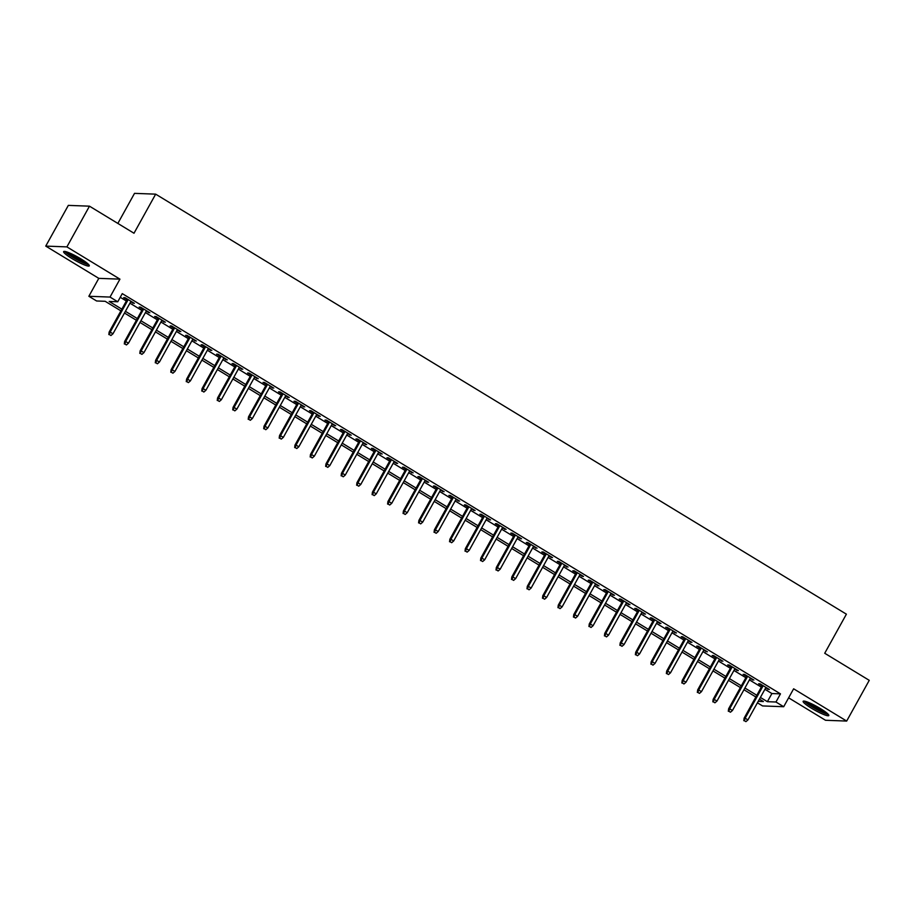 <?xml version="1.0" encoding="UTF-8"?>
<svg xmlns="http://www.w3.org/2000/svg" width="915" height="915" viewBox="0 0 915 915"><rect width="100%" height="100%" fill="white"/><g stroke="black" fill="none" stroke-linecap="round" stroke-linejoin="round"><path stroke-width="1.37" d="M71.999 258.568A14.674 2.093 -151 0 0 89.293 265.853A14.674 2.093 -151 0 0 80.92 258.899A14.674 2.093 -151 0 0 63.627 251.625A14.674 2.093 -151 0 0 71.999 258.568M811.514 708.256A14.674 2.093 -151 0 0 828.807 715.541A14.674 2.093 -151 0 0 820.423 708.587A14.674 2.093 -151 0 0 803.13 701.313A14.674 2.093 -151 0 0 811.514 708.256M120.906 310.86L105.179 301.298L96.601 300.978L88.858 296.277L110.017 297.066L117.76 301.767L109.182 301.447L121.844 309.156M98.797 278.354L119.945 279.144L66.898 246.89L89.476 206.172L68.328 205.383L45.75 246.101L98.797 278.354L88.858 296.277M117.852 223.42L134.516 193.362L155.664 194.152L846.398 614.171L824.724 653.264L869.25 680.337L846.672 721.066L793.637 688.801L783.698 706.723L762.55 705.934L757.414 702.812M788.627 697.836L825.524 720.277L846.672 721.066M66.898 246.89L45.75 246.101M130.651 301.904L134.391 303.357L125.092 297.707L123.662 297.661L127.071 299.731M146.137 311.317L149.877 312.781L140.578 307.131L139.149 307.074L142.557 309.144M161.623 320.73L165.363 322.194L156.076 316.544L154.646 316.487L158.043 318.557M177.11 330.155L180.85 331.607L171.562 325.957L170.133 325.912L173.53 327.982M192.596 339.568L196.336 341.032L187.049 335.382L185.619 335.325L189.016 337.395M208.082 348.992L211.822 350.445L202.535 344.795L201.106 344.749L204.503 346.819M223.569 358.406L227.309 359.87L218.022 354.219L216.592 354.162L220 356.232M239.055 367.819L242.795 369.283L233.508 363.632L232.078 363.575L235.487 365.645M254.542 377.243L258.282 378.696L248.994 373.046L247.565 373L250.973 375.07M270.028 386.656L273.768 388.12L264.481 382.47L263.051 382.413L266.459 384.483M285.514 396.069L289.254 397.533L279.967 391.883L278.537 391.826L281.946 393.896M301.001 405.494L304.752 406.958L295.454 401.296L294.024 401.25L297.432 403.321M316.487 414.907L320.239 416.371L310.94 410.721L309.51 410.663L312.919 412.734M331.973 424.331L335.725 425.784L326.426 420.134L324.997 420.088L328.405 422.158M347.46 433.744L351.211 435.208L341.913 429.558L340.483 429.501L343.891 431.571M362.946 443.157L366.698 444.621L357.399 438.971L355.969 438.914L359.378 440.984M378.444 452.582L382.184 454.034L372.885 448.384L371.456 448.339L374.864 450.409M393.93 461.995L397.67 463.459L388.372 457.809L386.942 457.752L390.35 459.822M409.417 471.419L413.157 472.872L403.87 467.222L402.44 467.176L405.837 469.246M424.903 480.832L428.643 482.297L419.356 476.646L417.926 476.589L421.323 478.659M440.39 490.246L444.13 491.71L434.842 486.059L433.413 486.002L436.81 488.072M455.876 499.67L459.616 501.123L450.329 495.473L448.899 495.427L452.296 497.497M471.362 509.083L475.102 510.547L465.815 504.897L464.385 504.84L467.794 506.91M486.849 518.496L490.589 519.96L481.301 514.31L479.872 514.253L483.28 516.335M502.335 527.921L506.075 529.385L496.788 523.735L495.358 523.677L498.767 525.748M517.821 537.334L521.561 538.798L512.274 533.148L510.844 533.09L514.253 535.161M533.308 546.758L537.048 548.211L527.761 542.561L526.331 542.515L529.739 544.585M548.794 556.171L552.546 557.635L543.247 551.985L541.817 551.928L545.226 553.998M564.281 565.584L568.032 567.048L558.733 561.398L557.304 561.341L560.712 563.411M579.767 575.009L583.518 576.473L574.22 570.811L572.79 570.766L576.198 572.836M595.253 584.422L599.005 585.886L589.706 580.236L588.276 580.179L591.685 582.249M610.751 593.846L614.491 595.299L605.192 589.649L603.763 589.603L607.171 591.673M626.237 603.26L629.977 604.724L620.679 599.073L619.249 599.016L622.658 601.086M641.724 612.673L645.464 614.137L636.165 608.486L634.747 608.429L638.144 610.499M657.21 622.097L660.95 623.55L651.663 617.899L650.233 617.854L653.63 619.924M672.697 631.51L676.437 632.974L667.149 627.324L665.72 627.267L669.117 629.337M688.183 640.935L691.923 642.387L682.636 636.737L681.206 636.691L684.603 638.762M703.669 650.348L707.409 651.812L698.122 646.162L696.692 646.104L700.089 648.175M719.156 659.761L722.896 661.225L713.608 655.575L712.179 655.517L715.587 657.588M734.642 669.185L738.382 670.638L729.095 664.988L727.665 664.942L731.074 667.012M750.128 678.598L753.869 680.062L744.581 674.412L743.152 674.355L746.56 676.425M764.906 689.292L771.894 693.547L780.472 693.867L122.267 293.624L117.76 301.767M120.242 297.284L126.362 301.012M129.93 303.185L141.848 310.425M145.428 312.598L157.334 319.838M160.914 322.011L172.821 329.263M176.401 331.436L188.307 338.676M191.887 340.849L203.793 348.1M207.373 350.273L219.28 357.513M222.86 359.687L234.766 366.926M238.346 369.1L250.264 376.351M253.832 378.524L265.75 385.764M269.319 387.937L281.237 395.177M284.805 397.35L296.723 404.602M300.292 406.775L312.209 414.015M315.778 416.188L327.696 423.439M331.264 425.612L343.182 432.852M346.751 435.025L358.669 442.265M362.237 444.438L374.155 451.69M377.723 453.863L389.641 461.103M393.221 463.276L405.128 470.527M408.708 472.7L420.614 479.94M424.194 482.113L436.1 489.353M439.68 491.527L451.587 498.778M455.167 500.951L467.073 508.191M470.653 510.364L482.56 517.615M486.14 519.789L498.057 527.029M501.626 529.202L513.544 536.442M517.112 538.615L529.03 545.866M532.599 548.039L544.516 555.279M548.085 557.452L560.003 564.692M563.571 566.865L575.489 574.117M579.058 576.29L590.976 583.53M594.544 585.703L606.462 592.954M610.031 595.127L621.948 602.367M625.517 604.54L637.435 611.78M641.015 613.954L652.921 621.205M656.501 623.378L668.408 630.618M671.987 632.791L683.894 640.043M687.474 642.216L699.38 649.456M702.96 651.629L714.867 658.869M718.447 661.042L730.364 668.293M733.933 670.466L745.851 677.706M749.419 679.879L761.337 687.131M765.615 688.011L769.355 689.475L760.068 683.825L758.638 683.768L762.046 685.838M119.945 279.144L110.017 297.066M780.472 693.867L775.954 702.011L783.698 706.723M89.476 206.172L134.002 233.245L155.664 194.152M758.226 701.348L763.385 701.542L759.45 699.151M755.87 696.978L743.952 689.738M740.384 687.565L728.466 680.314M724.897 678.141L712.979 670.901M709.411 668.728L697.493 661.476M693.925 659.303L682.007 652.063M678.438 649.89L666.52 642.65M662.952 640.477L651.034 633.226M647.465 631.053L635.548 623.813M631.979 621.64L620.061 614.388M616.493 612.215L604.575 604.975M600.995 602.802L589.088 595.562M585.509 593.389L573.602 586.138M570.022 583.964L558.116 576.725M554.536 574.551L542.629 567.3M539.049 565.138L527.143 557.887M523.563 555.714L511.657 548.474M508.077 546.301L496.159 539.049M492.59 536.876L480.672 529.636M477.104 527.463L465.186 520.223M461.618 518.05L449.7 510.799M446.131 508.626L434.213 501.386M430.645 499.213L418.727 491.961M415.158 489.788L403.24 482.548M399.672 480.375L387.754 473.135M384.186 470.962L372.268 463.711M368.699 461.537L356.781 454.298M353.201 452.124L341.295 444.873M337.715 442.7L325.809 435.46M322.229 433.287L310.322 426.047M306.742 423.874L294.836 416.622M291.256 414.449L279.35 407.209M275.77 405.036L263.863 397.796M260.283 395.623L248.365 388.372M244.797 386.199L232.879 378.959M229.31 376.786L217.393 369.534M213.824 367.361L201.906 360.121M198.338 357.948L186.42 350.708M182.851 348.535L170.933 341.284M167.365 339.11L155.447 331.871M151.879 329.697L139.961 322.446M136.392 320.273L124.474 313.033M760.388 697.447L767.388 701.691L775.954 702.011M125.424 311.329L137.33 318.569M140.91 320.742L152.816 327.982M156.396 330.155L168.314 337.406M171.883 339.579L183.801 346.819M187.369 348.992L199.287 356.244M202.856 358.417L214.773 365.657M218.342 367.83L230.26 375.07M233.828 377.243L245.746 384.494M249.315 386.668L261.233 393.907M264.801 396.081L276.719 403.332M280.287 405.505L292.205 412.745M295.774 414.918L307.692 422.158M311.26 424.331L323.178 431.583M326.758 433.756L338.664 440.996M342.244 443.169L354.151 450.42M357.731 452.582L369.637 459.833M373.217 462.006L385.124 469.246M388.703 471.419L400.61 478.671M404.19 480.844L416.108 488.084M419.676 490.257L431.594 497.497M435.163 499.67L447.08 506.921M450.649 509.095L462.567 516.335M466.135 518.508L478.053 525.759M481.622 527.932L493.54 535.172M497.108 537.345L509.026 544.585M512.594 546.758L524.512 554.01M528.081 556.183L539.999 563.423M543.567 565.596L555.485 572.847M559.065 575.02L570.971 582.26M574.551 584.433L586.458 591.673M590.038 593.846L601.944 601.098M605.524 603.271L617.431 610.511M621.011 612.684L632.917 619.924M636.497 622.097L648.403 629.348M651.983 631.522L663.901 638.762M667.47 640.935L679.388 648.186M682.956 650.359L694.874 657.599M698.442 659.772L710.36 667.012M713.929 669.185L725.847 676.437M729.415 678.61L741.333 685.85M744.901 688.023L756.819 695.274M771.894 693.547L767.388 701.691M768.268 688.812L767.925 689.418M752.782 679.399L752.439 680.005M737.296 669.974L736.952 670.592M721.809 660.561L721.466 661.168M706.323 651.148L705.98 651.755M690.836 641.724L690.493 642.341M675.35 632.311L675.007 632.917M659.864 622.886L659.521 623.504M644.377 613.473L644.034 614.079M628.88 604.06L628.548 604.666M613.393 594.636L613.061 595.253M597.907 585.223L597.575 585.829M582.42 575.81L582.089 576.416M566.934 566.385L566.602 566.991M551.448 556.972L551.116 557.578M535.961 547.547L535.63 548.165M520.475 538.134L520.132 538.741M504.988 528.721L504.645 529.327M489.502 519.297L489.159 519.914M474.016 509.884L473.673 510.49M458.529 500.459L458.186 501.077M443.043 491.046L442.7 491.652M427.557 481.633L427.214 482.239M412.07 472.209L411.727 472.826M396.584 462.796L396.241 463.402M381.086 453.371L380.754 453.989M365.6 443.958L365.268 444.564M350.113 434.545L349.782 435.151M334.627 425.12L334.295 425.738M319.141 415.707L318.809 416.314M303.654 406.294L303.322 406.901M288.168 396.87L287.825 397.476M272.681 387.457L272.338 388.063M257.195 378.032L256.852 378.65M241.709 368.619L241.366 369.225M226.222 359.206L225.879 359.812M210.736 349.782L210.393 350.399M195.25 340.369L194.906 340.975M179.763 330.944L179.42 331.562M164.277 321.531L163.934 322.137M148.779 312.118L148.447 312.724M133.293 302.693L132.961 303.311M762.378 685.232L744.124 718.172L745.153 718.206L763.167 685.712M744.364 720.7L745.919 721.638L744.364 720.7L745.153 718.206L747.944 719.911L765.958 687.405M744.124 718.172L743.792 720.677M745.919 721.638L747.944 719.911M827.377 713.471A12.696 1.819 29 0 1 812.829 706.975A12.696 1.819 29 0 1 805.646 701.428M807.979 702.24A11.758 1.681 -151 0 0 813.572 706.174A11.758 1.681 -151 0 0 825.444 711.927M804.388 701.13A14.583 2.082 -151 0 0 812.257 706.952A14.583 2.082 -151 0 0 828.292 714.386M87.863 263.783A12.696 1.819 29 0 1 76.528 259.139A12.696 1.819 29 0 1 66.2 251.854A12.696 1.819 29 0 1 66.132 251.739M68.465 252.551A11.758 1.681 -151 0 0 85.941 262.239M64.874 251.442A14.583 2.082 -151 0 0 76.174 259.254A14.583 2.082 -151 0 0 88.778 264.698M746.892 675.819L728.637 708.759L729.667 708.793L747.681 676.299M728.878 711.275L730.433 712.225L728.878 711.275L729.667 708.793L732.457 710.486L750.472 677.992M728.637 708.759L728.306 711.264M730.433 712.225L732.457 710.486M731.405 666.394L713.151 699.335L714.18 699.38L732.194 666.875M713.391 701.862L714.947 702.8L713.391 701.862L714.18 699.38L716.971 701.073L734.985 668.568M713.151 699.335L712.819 701.839M714.947 702.8L716.971 701.073M715.919 656.981L697.665 689.921L698.694 689.956L716.708 657.462M697.905 692.449L699.46 693.387L697.905 692.449L698.694 689.956L701.473 691.649L719.499 659.155M697.665 689.921L697.333 692.426M699.46 693.387L701.473 691.649M700.433 647.568L682.178 680.508L683.208 680.543L701.222 648.037M682.418 683.025L683.974 683.974L682.418 683.025L683.208 680.543L685.987 682.235L704.001 649.742M682.178 680.508L681.847 683.002M683.974 683.974L685.987 682.235M684.946 638.144L666.692 671.084L667.721 671.118L685.735 638.624M666.932 673.612L668.488 674.549L666.932 673.612L667.721 671.118L670.501 672.822L688.515 640.317M666.692 671.084L666.36 673.589M668.488 674.549L670.501 672.822M669.46 628.731L651.206 661.671L652.235 661.705L670.249 629.211M651.446 664.187L652.99 665.136L651.446 664.187L652.235 661.705L655.014 663.398L673.028 630.904M651.206 661.671L650.874 664.176M652.99 665.136L655.014 663.398M653.973 619.306L635.708 652.246L636.737 652.292L654.763 619.787M635.959 654.774L637.503 655.712L635.959 654.774L636.737 652.292L639.528 653.985L657.542 621.479M635.708 652.246L635.387 654.751M637.503 655.712L639.528 653.985M638.487 609.893L620.221 642.833L621.251 642.868L639.265 610.374M620.473 645.361L622.017 646.299L620.473 645.361L621.251 642.868L624.041 644.572L642.056 612.066M620.221 642.833L619.901 645.338M622.017 646.299L624.041 644.572M623.001 600.48L604.735 633.42L605.764 633.455L623.778 600.949M604.987 635.936L606.531 636.886L604.987 635.936L605.764 633.455L608.555 635.147L626.569 602.653M604.735 633.42L604.415 635.914M606.531 636.886L608.555 635.147M607.514 591.056L589.249 623.996L590.278 624.041L608.292 591.536M589.5 626.523L591.044 627.461L589.5 626.523L590.278 624.041L593.069 625.734L611.083 593.229M589.249 623.996L588.928 626.5M591.044 627.461L593.069 625.734M592.028 581.643L573.762 614.583L574.792 614.617L592.806 582.123M574.014 617.099L575.558 618.048L574.014 617.099L574.792 614.617L577.582 616.31L595.596 583.816M573.762 614.583L573.442 617.087M575.558 618.048L577.582 616.31M576.542 572.218L558.276 605.158L559.305 605.204L577.319 572.699M558.527 607.686L560.072 608.624L558.527 607.686L559.305 605.204L562.096 606.897L580.11 574.391M558.276 605.158L557.956 607.663M560.072 608.624L562.096 606.897M561.044 562.805L542.789 595.745L543.819 595.779L561.833 563.285M543.041 598.273L544.585 599.211L543.041 598.273L543.819 595.779L546.61 597.484L564.624 564.978M542.789 595.745L542.469 598.25M544.585 599.211L546.61 597.484M545.557 553.392L527.303 586.332L528.332 586.366L546.346 553.861M527.555 588.848L529.099 589.798L527.555 588.848L528.332 586.366L531.123 588.059L549.137 555.565M527.303 586.332L526.983 588.825M529.099 589.798L531.123 588.059M530.071 543.968L511.817 576.908L512.846 576.953L530.86 544.448M512.057 579.435L513.612 580.373L512.057 579.435L512.846 576.953L515.637 578.646L533.651 546.141M511.817 576.908L511.496 579.412M513.612 580.373L515.637 578.646M514.585 534.554L496.33 567.494L497.36 567.529L515.374 535.035M496.571 570.022L498.126 570.96L496.571 570.022L497.36 567.529L500.15 569.221L518.165 536.728M496.33 567.494L495.999 569.999M498.126 570.96L500.15 569.221M499.098 525.141L480.844 558.07L481.873 558.116L499.887 525.61M481.084 560.598L482.64 561.535L481.084 560.598L481.873 558.116L484.664 559.808L502.678 527.315M480.844 558.07L480.512 560.575M482.64 561.535L484.664 559.808M483.612 515.717L465.358 548.657L466.387 548.691L484.401 516.197M465.598 551.185L467.153 552.122L465.598 551.185L466.387 548.691L469.166 550.395L487.192 517.89M465.358 548.657L465.026 551.162M467.153 552.122L469.166 550.395M468.125 506.304L449.871 539.244L450.901 539.278L468.915 506.784M450.111 541.76L451.667 542.709L450.111 541.76L450.901 539.278L453.68 540.971L471.694 508.477M449.871 539.244L449.54 541.749M451.667 542.709L453.68 540.971M452.639 496.879L434.385 529.819L435.414 529.865L453.428 497.36M434.625 532.347L436.181 533.285L434.625 532.347L435.414 529.865L438.194 531.558L456.208 499.052M434.385 529.819L434.053 532.324M436.181 533.285L438.194 531.558M437.153 487.466L418.898 520.406L419.928 520.441L437.942 487.947M419.139 522.934L420.694 523.872L419.139 522.934L419.928 520.441L422.707 522.133L440.721 489.639M418.898 520.406L418.567 522.911M420.694 523.872L422.707 522.133M421.666 478.053L403.412 510.993L404.441 511.028L422.456 478.522M403.652 513.509L405.196 514.459L403.652 513.509L404.441 511.028L407.221 512.72L425.235 480.226M403.412 510.993L403.08 513.487M405.196 514.459L407.221 512.72M406.18 468.629L387.914 501.569L388.944 501.614L406.969 469.109M388.166 504.096L389.71 505.034L388.166 504.096L388.944 501.614L391.734 503.307L409.748 470.802M387.914 501.569L387.594 504.074M389.71 505.034L391.734 503.307M390.694 459.216L372.428 492.156L373.457 492.19L391.471 459.696M372.679 494.672L374.224 495.621L372.679 494.672L373.457 492.19L376.248 493.883L394.262 461.389M372.428 492.156L372.108 494.66M374.224 495.621L376.248 493.883M375.207 449.791L356.942 482.731L357.971 482.777L375.985 450.272M357.193 485.259L358.737 486.197L357.193 485.259L357.971 482.777L360.762 484.47L378.776 451.964M356.942 482.731L356.621 485.236M358.737 486.197L360.762 484.47M359.721 440.378L341.455 473.318L342.485 473.352L360.499 440.858M341.707 475.846L343.251 476.784L341.707 475.846L342.485 473.352L345.275 475.057L363.289 442.551M341.455 473.318L341.135 475.823M343.251 476.784L345.275 475.057M344.234 430.965L325.969 463.905L326.998 463.939L345.012 431.434M326.22 466.421L327.764 467.371L326.22 466.421L326.998 463.939L329.789 465.632L347.803 433.138M325.969 463.905L325.649 466.398M327.764 467.371L329.789 465.632M328.748 421.541L310.482 454.481L311.512 454.526L329.526 422.021M310.734 457.008L312.278 457.946L310.734 457.008L311.512 454.526L314.303 456.219L332.317 423.714M310.482 454.481L310.162 456.985M312.278 457.946L314.303 456.219M313.25 412.127L294.996 445.067L296.025 445.102L314.039 412.608M295.248 447.595L296.792 448.533L295.248 447.595L296.025 445.102L298.816 446.795L316.83 414.301M294.996 445.067L294.676 447.572M296.792 448.533L298.816 446.795M297.764 402.714L279.51 435.643L280.539 435.689L298.553 403.183M279.761 438.171L281.305 439.109L279.761 438.171L280.539 435.689L283.33 437.381L301.344 404.876M279.51 435.643L279.189 438.148M281.305 439.109L283.33 437.381M282.278 393.29L264.023 426.23L265.053 426.264L283.067 393.77M264.263 428.758L265.819 429.695L264.263 428.758L265.053 426.264L267.843 427.968L285.857 395.463M264.023 426.23L263.692 428.735M265.819 429.695L267.843 427.968M266.791 383.877L248.537 416.817L249.566 416.851L267.58 384.357M248.777 419.333L250.333 420.282L248.777 419.333L249.566 416.851L252.357 418.544L270.371 386.05M248.537 416.817L248.205 419.31M250.333 420.282L252.357 418.544M251.305 374.452L233.05 407.392L234.08 407.438L252.094 374.933M233.291 409.92L234.846 410.858L233.291 409.92L234.08 407.438L236.871 409.131L254.885 376.625M233.05 407.392L232.719 409.897M234.846 410.858L236.871 409.131M235.818 365.039L217.564 397.979L218.594 398.014L236.608 365.52M217.804 400.507L219.36 401.445L217.804 400.507L218.594 398.014L221.373 399.706L239.398 367.212M217.564 397.979L217.232 400.484M219.36 401.445L221.373 399.706M220.332 355.626L202.078 388.555L203.107 388.601L221.121 356.095M202.318 391.082L203.873 392.032L202.318 391.082L203.107 388.601L205.886 390.293L223.9 357.799M202.078 388.555L201.746 391.06M203.873 392.032L205.886 390.293M204.846 346.202L186.591 379.142L187.621 379.176L205.635 346.682M186.832 381.669L188.387 382.607L186.832 381.669L187.621 379.176L190.4 380.88L208.414 348.375M186.591 379.142L186.26 381.647M188.387 382.607L190.4 380.88M189.359 336.789L171.105 369.729L172.134 369.763L190.148 337.269M171.345 372.245L172.901 373.194L171.345 372.245L172.134 369.763L174.914 371.456L192.928 338.962M171.105 369.729L170.773 372.233M172.901 373.194L174.914 371.456M173.873 327.364L155.619 360.304L156.637 360.35L174.662 327.844M155.859 362.832L157.403 363.77L155.859 362.832L156.637 360.35L159.427 362.043L177.441 329.537M155.619 360.304L155.287 362.809M157.403 363.77L159.427 362.043M158.386 317.951L140.121 350.891L141.15 350.925L159.164 318.431M140.372 353.419L141.917 354.357L140.372 353.419L141.15 350.925L143.941 352.63L161.955 320.124M140.121 350.891L139.801 353.396M141.917 354.357L143.941 352.63M142.9 308.538L124.634 341.478L125.664 341.512L143.678 309.007M124.886 343.994L126.43 344.944L124.886 343.994L125.664 341.512L128.455 343.205L146.469 310.711M124.634 341.478L124.314 343.971M126.43 344.944L128.455 343.205M127.414 299.113L109.148 332.053L110.177 332.099L128.191 299.594M109.4 334.581L110.944 335.519L109.4 334.581L110.177 332.099L112.968 333.792L130.982 301.287M109.148 332.053L108.828 334.558M110.944 335.519L112.968 333.792"/></g></svg>
